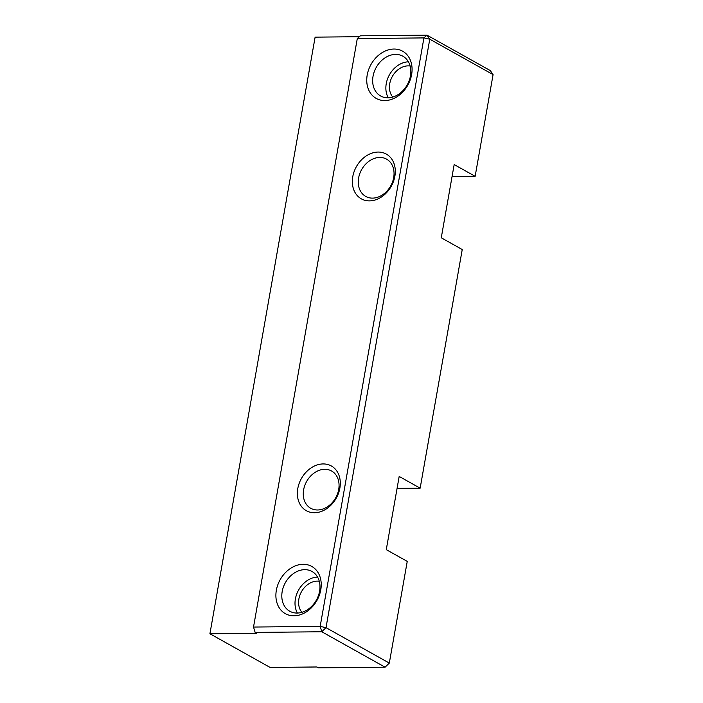 <?xml version="1.0" encoding="UTF-8"?>
<svg xmlns="http://www.w3.org/2000/svg" width="703" height="703" viewBox="0 0 703 703"><rect width="100%" height="100%" fill="white"/><g stroke="black" fill="none" stroke-linecap="round" stroke-linejoin="round"><path stroke-width="1.05" d="M385.095 667.191L321.781 631.76L255.136 632.419L256.692 633.289L209.916 633.755L270.119 667.446L316.895 666.98L318.441 667.85L385.095 667.191L389.313 663.087L407.248 561.389L386.272 549.658L399.181 476.432L420.157 488.172L462.24 249.53L441.264 237.79L454.173 164.572L475.149 176.312L493.084 74.615L429.77 39.183L326.007 627.656L389.313 663.087L385.095 667.191M209.916 633.755L315.12 37.145L359.347 36.705M357.291 38.568L253.519 627.05L320.173 626.391L423.935 37.909L357.291 38.568L360.331 35.809L426.985 35.15L490.29 70.581L493.084 74.615M367.203 75.019A27.057 21.116 119.2 0 1 404.453 52.382A27.057 21.116 119.2 0 1 396.589 97.005A27.057 21.116 119.2 0 1 367.203 75.019M276.349 590.274A27.057 21.116 119.2 0 1 313.608 567.637A27.057 21.116 119.2 0 1 305.735 612.26A27.057 21.116 119.2 0 1 276.349 590.274M297.791 488.55A25.633 20.009 119.2 0 1 333.081 467.1A25.633 20.009 119.2 0 1 325.63 509.367A25.633 20.009 119.2 0 1 297.791 488.55M352.774 176.681A25.633 20.009 119.2 0 1 388.074 155.231A25.633 20.009 119.2 0 1 380.622 197.508A25.633 20.009 119.2 0 1 352.774 176.681M393.689 177.604A21.362 16.67 -60.8 0 0 386.588 159.142A21.362 16.67 -60.8 0 0 358.618 177.947A21.362 16.67 -60.8 0 0 365.718 196.418A21.362 16.67 -60.8 0 0 393.689 177.604M338.705 489.473A21.362 16.67 -60.8 0 0 331.596 471.001A21.362 16.67 -60.8 0 0 303.626 489.815A21.362 16.67 -60.8 0 0 310.735 508.278A21.362 16.67 -60.8 0 0 338.705 489.473M410.13 66.02A18.515 14.447 -60.8 0 0 389.752 83.648A18.515 14.447 -60.8 0 0 392.766 97.049M319.276 581.276A18.515 14.447 -60.8 0 0 298.898 598.903A18.515 14.447 -60.8 0 0 301.912 612.304M397.072 488.4L420.157 488.172M452.064 176.541L475.149 176.312M255.136 632.419L253.519 627.05M317.563 577.066A22.786 17.786 -60.8 0 0 295.392 598.938A22.786 17.786 -60.8 0 0 297.431 613.051M282.184 591.548A22.786 17.786 -60.8 0 0 289.768 611.241A22.786 17.786 -60.8 0 0 316.412 600.046A22.786 17.786 -60.8 0 0 312.018 571.477A22.786 17.786 -60.8 0 0 282.184 591.548M408.417 61.811A22.786 17.786 -60.8 0 0 386.246 83.683A22.786 17.786 -60.8 0 0 388.276 97.796M373.038 76.293A22.786 17.786 -60.8 0 0 380.622 95.986A22.786 17.786 -60.8 0 0 407.265 84.791A22.786 17.786 -60.8 0 0 402.872 56.222A22.786 17.786 -60.8 0 0 373.038 76.293M426.985 35.15L423.935 37.909L429.77 39.183L426.985 35.15M321.781 631.76L326.007 627.656L320.173 626.391L321.781 631.76"/></g></svg>
